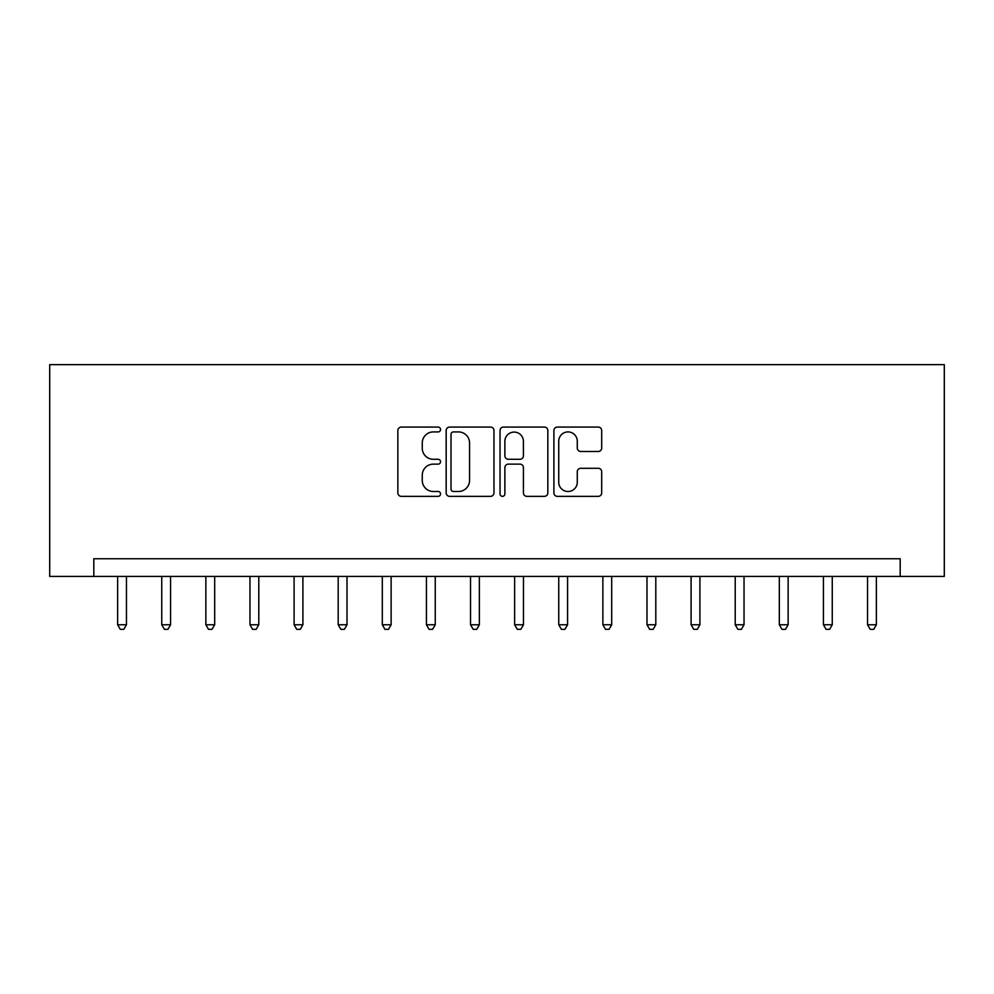 <?xml version="1.0" encoding="UTF-8"?>
<svg xmlns="http://www.w3.org/2000/svg" width="994" height="994" viewBox="0 0 994 994"><rect width="100%" height="100%" fill="white"/><g stroke="black" fill="none" stroke-linecap="round" stroke-linejoin="round"><path stroke-width="1.49" d="M440.541 429.495A2.423 2.423 0 0 0 438.118 427.072L401.303 427.072A3.467 3.467 0 0 0 397.848 430.539L397.848 492.887A3.467 3.467 0 0 0 401.303 496.354L438.118 496.354A2.423 2.423 0 0 0 440.541 493.919A2.423 2.423 0 0 0 438.118 491.496L433.347 491.496A11.083 11.083 0 0 1 422.264 480.413L422.264 475.219A11.083 11.083 0 0 1 433.347 464.136L438.118 464.136A2.423 2.423 0 0 0 440.541 461.713A2.423 2.423 0 0 0 438.118 459.29L433.347 459.29A11.083 11.083 0 0 1 422.264 448.195L422.264 443.001A11.083 11.083 0 0 1 433.347 431.918L438.118 431.918A2.423 2.423 0 0 0 440.541 429.495M598.239 451.487A3.467 3.467 0 0 0 601.693 448.033L601.693 430.539A3.467 3.467 0 0 0 598.239 427.072L557.361 427.072A3.467 3.467 0 0 0 553.894 430.539L553.894 492.887A3.467 3.467 0 0 0 557.361 496.354L598.239 496.354A3.467 3.467 0 0 0 601.693 492.887L601.693 471.752A3.467 3.467 0 0 0 598.239 468.286L580.744 468.286A3.467 3.467 0 0 0 577.278 471.752L577.278 482.239A9.269 9.269 0 0 1 568.009 491.496A9.269 9.269 0 0 1 558.74 482.239L558.74 441.187A9.269 9.269 0 0 1 568.009 431.918A9.269 9.269 0 0 1 577.278 441.187L577.278 448.033A3.467 3.467 0 0 0 580.744 451.487L598.239 451.487M900.191 576.408L944.3 576.408L944.3 364.661L49.7 364.661L49.7 576.408L900.191 576.408L900.191 558.752L93.809 558.752L93.809 576.408M493.968 430.539A3.467 3.467 0 0 0 490.502 427.072L449.636 427.072A3.467 3.467 0 0 0 446.169 430.539L446.169 492.887A3.467 3.467 0 0 0 449.636 496.354L490.502 496.354A3.467 3.467 0 0 0 493.968 492.887L493.968 430.539M503.498 427.072L544.364 427.072A3.467 3.467 0 0 1 547.831 430.539L547.831 492.887A3.467 3.467 0 0 1 544.364 496.354L526.882 496.354A3.467 3.467 0 0 1 523.416 492.887L523.416 467.602A3.467 3.467 0 0 0 519.949 464.136L508.344 464.136A3.467 3.467 0 0 0 504.877 467.602L504.877 493.919A2.423 2.423 0 0 1 502.455 496.354A2.423 2.423 0 0 1 500.032 493.919L500.032 430.539A3.467 3.467 0 0 1 503.498 427.072M453.438 431.918A2.423 2.423 0 0 0 451.015 434.341L451.015 489.073A2.423 2.423 0 0 0 453.438 491.496L458.458 491.496A11.083 11.083 0 0 0 469.553 480.413L469.553 443.001A11.083 11.083 0 0 0 458.458 431.918L453.438 431.918M523.416 441.361A9.269 9.269 0 0 0 514.146 432.092A9.269 9.269 0 0 0 504.877 441.361L504.877 455.824A3.467 3.467 0 0 0 508.344 459.29L519.949 459.29A3.467 3.467 0 0 0 523.416 455.824L523.416 441.361M117.627 576.408L117.627 624.754L126.462 624.754L126.462 576.408M126.462 624.754L123.803 629.339L120.274 629.339L117.627 624.754M161.749 576.408L161.749 624.754L170.57 624.754L170.57 576.408M170.57 624.754L167.924 629.339L164.395 629.339L161.749 624.754M205.857 576.408L205.857 624.754L214.679 624.754L214.679 576.408M214.679 624.754L212.033 629.339L208.504 629.339L205.857 624.754M249.966 576.408L249.966 624.754L258.788 624.754L258.788 576.408M258.788 624.754L256.141 629.339L252.613 629.339L249.966 624.754M294.087 576.408L294.087 624.754L302.909 624.754L302.909 576.408M302.909 624.754L300.263 629.339L296.734 629.339L294.087 624.754M338.196 576.408L338.196 624.754L347.018 624.754L347.018 576.408M347.018 624.754L344.371 629.339L340.843 629.339L338.196 624.754M382.305 576.408L382.305 624.754L391.127 624.754L391.127 576.408M391.127 624.754L388.48 629.339L384.951 629.339L382.305 624.754M426.426 576.408L426.426 624.754L435.248 624.754L435.248 576.408M435.248 624.754L432.601 629.339L429.073 629.339L426.426 624.754M470.535 576.408L470.535 624.754L479.356 624.754L479.356 576.408M479.356 624.754L476.71 629.339L473.181 629.339L470.535 624.754M514.643 576.408L514.643 624.754L523.465 624.754L523.465 576.408M523.465 624.754L520.819 629.339L517.29 629.339L514.643 624.754M558.752 576.408L558.752 624.754L567.574 624.754L567.574 576.408M567.574 624.754L564.927 629.339L561.399 629.339L558.752 624.754M602.873 576.408L602.873 624.754L611.695 624.754L611.695 576.408M611.695 624.754L609.049 629.339L605.52 629.339L602.873 624.754M646.982 576.408L646.982 624.754L655.804 624.754L655.804 576.408M655.804 624.754L653.157 629.339L649.629 629.339L646.982 624.754M691.091 576.408L691.091 624.754L699.913 624.754L699.913 576.408M699.913 624.754L697.266 629.339L693.737 629.339L691.091 624.754M735.212 576.408L735.212 624.754L744.034 624.754L744.034 576.408M744.034 624.754L741.387 629.339L737.859 629.339L735.212 624.754M779.321 576.408L779.321 624.754L788.143 624.754L788.143 576.408M788.143 624.754L785.496 629.339L781.967 629.339L779.321 624.754M823.43 576.408L823.43 624.754L832.251 624.754L832.251 576.408M832.251 624.754L829.605 629.339L826.076 629.339L823.43 624.754M867.538 576.408L867.538 624.754L876.373 624.754L876.373 576.408M876.373 624.754L873.726 629.339L870.197 629.339L867.538 624.754"/></g></svg>

